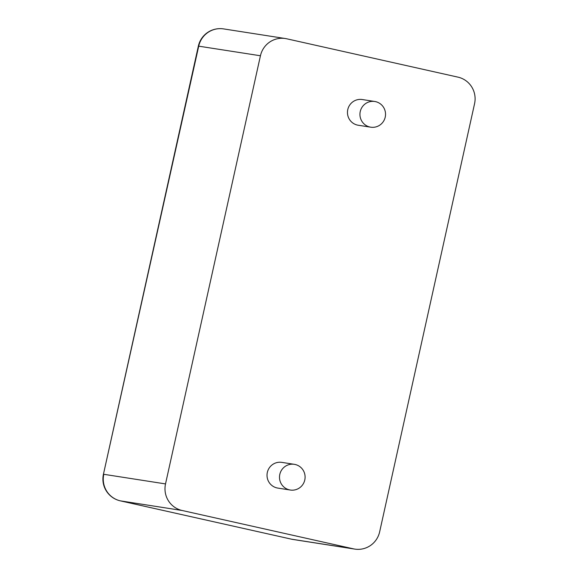 <?xml version="1.0" encoding="UTF-8"?>
<svg xmlns="http://www.w3.org/2000/svg" width="578" height="578" viewBox="0 0 578 578"><rect width="100%" height="100%" fill="white"/><g stroke="black" fill="none" stroke-linecap="round" stroke-linejoin="round"><path stroke-width="0.87" d="M457.978 77.141L286.681 38.784A22.304 21.942 98.9 0 0 285.286 38.524A22.304 21.942 98.9 0 0 260.44 55.763L165.518 483.916L103.794 474.3A22.304 21.942 98.9 0 0 120.383 500.859L291.68 539.216A22.304 21.942 98.9 0 0 293.075 539.476L354.798 549.1A22.304 21.942 98.9 0 0 379.645 531.861L474.567 103.7A22.304 21.942 -81.1 0 0 457.978 77.141M165.518 483.916A22.304 21.942 -81.1 0 0 182.106 510.482L353.404 548.833A22.304 21.942 98.9 0 0 354.798 549.1M370.736 127.189L358.259 125.245A13.012 12.803 -81.1 0 1 347.689 110.001A13.012 12.803 -81.1 0 1 362.269 99.532L374.739 101.482A13.012 12.803 -81.1 0 1 385.382 116.301A13.012 12.803 -81.1 0 1 369.92 127.03A13.012 12.803 -81.1 0 1 360.166 111.944A13.012 12.803 -81.1 0 1 374.739 101.482M290.293 490.028L277.816 488.085A13.012 12.803 -81.1 0 1 267.246 472.847A13.012 12.803 -81.1 0 1 281.826 462.378L294.303 464.322A13.012 12.803 -81.1 0 1 304.946 479.148A13.012 12.803 -81.1 0 1 289.484 489.877A13.012 12.803 -81.1 0 1 279.723 474.791A13.012 12.803 -81.1 0 1 294.303 464.322M285.286 38.524L223.563 28.9A22.304 21.942 98.9 0 0 198.716 46.139L103.433 474.263A22.304 22.304 0 0 0 120.332 500.851A22.304 3.981 -77.4 0 0 120.383 500.859L182.106 510.482M260.44 55.763L198.355 46.11L103.433 474.263M353.404 548.833L291.68 539.216A22.304 3.981 -77.4 0 1 291.637 539.209A22.304 22.304 0 0 0 293.075 539.476M291.594 539.195A22.304 3.981 -77.4 0 0 291.637 539.209L120.332 500.851M223.563 28.9A22.304 22.304 0 0 0 198.355 46.11"/></g></svg>
